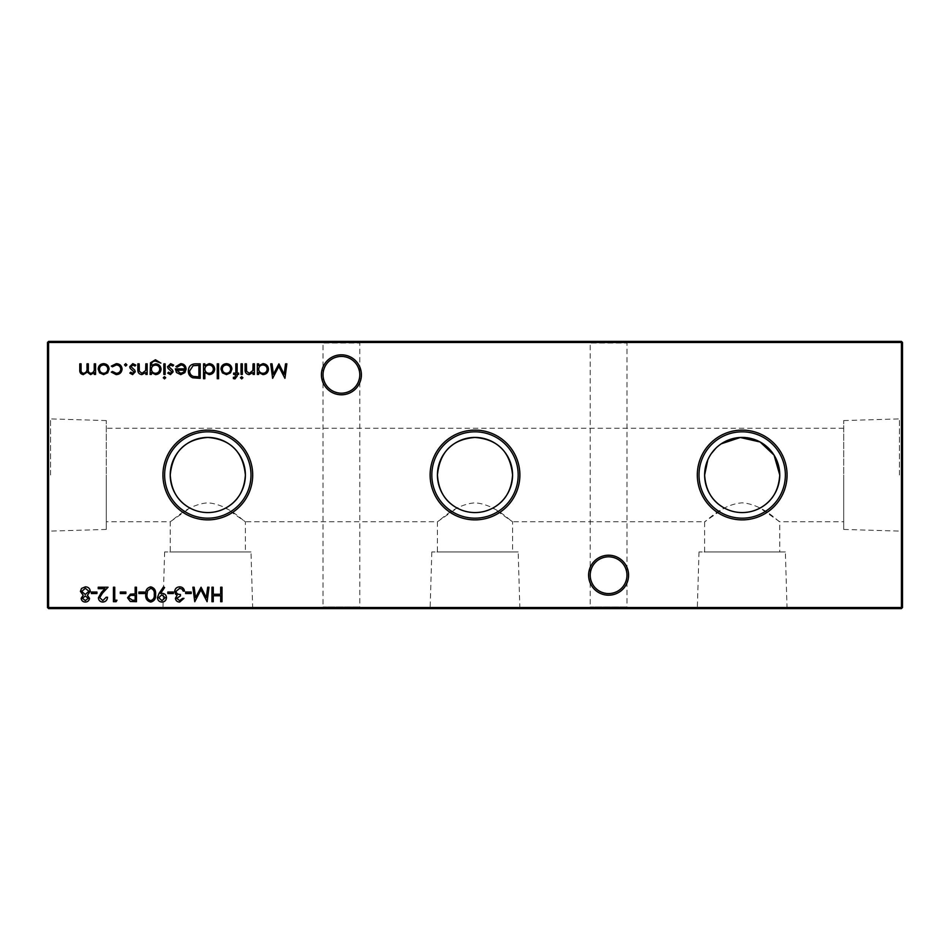 <?xml version="1.0" encoding="UTF-8"?>
<svg xmlns="http://www.w3.org/2000/svg" width="950" height="950" viewBox="0 0 950 950"><rect width="100%" height="100%" fill="white"/><g stroke="black" fill="none" stroke-linecap="round" stroke-linejoin="round"><path stroke-width="0.71" stroke-dasharray="4.75 3.56" d="M785.365 551.95L699.01 551.95L785.365 551.95L787.063 608.594L697.312 608.594L787.063 608.594M699.01 551.95L697.312 608.594M843.719 521.764L843.719 420.565L843.719 521.764L779.748 521.764L760.024 508.06C748.137 514.009 736.238 514.009 724.351 508.06L704.627 521.764C705.232 522.631 721.169 504.343 742.164 502.835C763.171 504.319 779.119 522.607 779.748 521.764L779.748 551.95L704.627 551.95L779.76 551.95M106.281 521.764L106.281 420.565L106.281 521.764L170.24 521.764L170.24 551.95L245.385 551.95L245.385 521.764L225.649 508.06C213.762 514.009 201.863 514.009 189.976 508.06L170.24 521.764C170.857 522.631 186.794 504.343 207.789 502.835C228.796 504.319 244.744 522.607 245.385 521.764L437.428 521.764L437.428 551.95L512.572 551.95L512.572 521.764L492.836 508.06C480.949 514.009 469.051 514.009 457.164 508.06L437.428 521.764C438.045 522.631 453.981 504.343 474.976 502.835C495.983 504.319 511.931 522.607 512.572 521.764L704.627 521.764L704.627 551.95M518.178 551.95L431.822 551.95L518.178 551.95L519.876 608.594L430.124 608.594L519.876 608.594M431.822 551.95L430.124 608.594M250.99 551.95L164.635 551.95L250.99 551.95L252.688 608.594L162.937 608.594L252.688 608.594M164.635 551.95L162.937 608.594M628.579 575.201A19.986 19.986 0 0 0 608.594 555.204A19.986 19.986 0 0 0 588.608 575.201A19.986 19.986 0 0 0 608.594 595.187A19.986 19.986 0 0 0 628.579 575.201M588.608 341.406L628.579 341.406L588.608 341.406L590.211 343.009L626.976 343.009L590.211 343.009L590.211 575.201A18.383 18.383 0 0 1 608.594 556.807A18.383 18.383 0 0 1 626.976 575.201C625.812 564.11 619.685 557.982 608.594 556.819C597.503 557.982 591.375 564.11 590.211 575.201C591.375 564.11 597.503 557.982 608.594 556.819C619.685 557.982 625.812 564.11 626.976 575.201C625.812 586.281 619.685 592.408 608.594 593.584C597.503 592.408 591.375 586.281 590.211 575.201C591.375 586.281 597.503 592.408 608.594 593.572C619.685 592.408 625.812 586.281 626.976 575.201A18.383 18.383 0 0 1 608.594 593.584A18.383 18.383 0 0 1 590.211 575.201L590.211 606.991L588.608 608.594L628.579 608.594L588.608 608.594M361.392 374.799A19.986 19.986 0 0 0 341.406 354.813A19.986 19.986 0 0 0 321.421 374.799A19.986 19.986 0 0 0 341.406 394.796A19.986 19.986 0 0 0 361.392 374.799M321.421 341.406L361.392 341.406L321.421 341.406L323.024 343.009L359.789 343.009L323.024 343.009L323.024 374.799A18.383 18.383 0 0 1 341.406 356.416A18.383 18.383 0 0 1 359.789 374.799C358.625 363.719 352.497 357.592 341.406 356.416C330.315 357.592 324.188 363.719 323.024 374.799C324.188 363.719 330.315 357.592 341.406 356.416C352.497 357.592 358.625 363.719 359.789 374.799C358.625 385.89 352.497 392.017 341.406 393.193C330.315 392.017 324.188 385.89 323.024 374.799C324.188 385.89 330.315 392.017 341.406 393.193C352.497 392.017 358.625 385.89 359.789 374.799A18.383 18.383 0 0 1 341.406 393.193A18.383 18.383 0 0 1 323.024 374.799L323.024 606.991L321.421 608.594L361.392 608.594L321.421 608.594M628.579 341.406L626.976 343.009L626.976 606.991L590.211 606.991L626.976 606.991L628.579 608.594M361.392 341.406L359.789 343.009L359.789 606.991L323.024 606.991L359.789 606.991L361.392 608.594M721.276 443.793L715.873 448.186M711.312 453.601L707.762 459.966M902.5 475L902.5 416.231L902.5 475M899.424 475L899.424 418.902L899.424 475M47.5 475L47.5 416.231L47.5 475M50.576 475L50.576 418.902L50.576 475M48.569 608.594L901.431 608.594L902.5 607.525L902.5 342.475L901.431 341.406L48.569 341.406L48.569 342.475L901.431 342.475L901.431 607.525L48.569 607.525L48.569 342.475L47.5 342.475L47.5 607.525L48.569 607.525L48.569 608.594L47.5 607.525M106.281 475L106.281 529.435L106.281 475M843.719 475L843.719 529.435L843.719 475M902.5 342.475L901.431 342.475L901.431 341.406M47.5 342.475L48.569 341.406M901.431 608.594L901.431 607.525L902.5 607.525M221.991 587.219L221.991 601.694L220.685 601.694L220.685 595.757L213.263 595.757L213.263 601.694L211.969 601.694L211.969 587.219L213.263 587.219L213.263 594.273L220.685 594.273L220.685 587.219L221.991 587.219M95.558 363.85L95.558 374.431L94.252 374.431L94.252 372.59L90.606 374.609L87.246 372.056L83.362 374.609C80.702 374.134 79.515 372.459 79.788 369.574L79.788 363.85L81.082 363.85L81.082 369.586C80.786 371.723 81.629 372.97 83.588 373.314C86.248 372.685 87.388 370.904 87.02 367.959L87.02 363.85L88.326 363.85L88.326 369.229C87.958 371.509 88.801 372.863 90.832 373.314C93.385 372.756 94.525 371.082 94.252 368.303L94.252 363.85L95.558 363.85M107.647 372.863L103.621 374.609L99.607 372.875L98.159 369.111C98.456 365.762 100.284 363.945 103.621 363.66C106.97 363.945 108.799 365.75 109.107 369.111L107.647 372.863M103.633 364.966C101.08 365.18 99.691 366.558 99.453 369.099C99.691 371.652 101.08 373.053 103.633 373.314C106.174 373.065 107.564 371.652 107.801 369.099C107.564 366.558 106.174 365.18 103.633 364.966M125.875 592.04L125.875 593.524L120.306 593.524L120.306 592.04L125.875 592.04M116.969 600.21L116.114 601.694L113.442 601.694L113.442 587.219L114.736 587.219L114.736 600.21L116.969 600.21M102.849 600.578L106.21 597.241L107.504 597.241C107.267 600.174 105.688 601.789 102.79 602.062C100.118 601.861 98.657 600.436 98.408 597.764L101.341 592.562L104.963 588.703L98.23 588.703L98.23 587.219L108.062 587.219L102.446 593.204L99.714 597.645L102.849 600.578M96.924 592.04L96.924 593.524L91.366 593.524L91.366 592.04L96.924 592.04M254.386 363.85L254.386 374.431L253.08 374.431L253.08 372.519L249.066 374.609C246.157 374.146 244.839 372.353 245.112 369.253L245.112 363.85L246.406 363.85L246.561 371.236L249.292 373.314L252.89 370.512L253.08 363.85L254.386 363.85M258.649 374.431L257.355 374.431L257.355 363.85L258.649 363.85L258.649 365.679L262.972 363.66C266.332 363.969 268.173 365.809 268.482 369.17C268.137 372.507 266.285 374.324 262.936 374.609L258.649 372.471L258.649 374.431M262.924 364.966C260.324 365.156 258.899 366.546 258.649 369.111C258.887 371.711 260.312 373.113 262.913 373.314C265.489 373.101 266.914 371.711 267.188 369.158C266.914 366.593 265.489 365.204 262.924 364.966M285.546 363.85L286.853 363.85L284.941 378.326L278.789 366.451L272.638 378.326L270.714 363.85L272.021 363.85L273.398 374.264L278.92 363.85L284.169 374.288L285.546 363.85M89.502 598.346C89.122 600.709 87.709 601.944 85.263 602.062C82.852 601.908 81.486 600.661 81.154 598.31L83.208 595.282L80.418 591.434L81.51 588.442L85.357 586.851C88.279 586.946 89.906 588.43 90.25 591.316L87.4 595.282L89.514 598.346M85.334 588.335L81.712 591.411L85.251 594.451L88.956 591.268L85.334 588.335M85.286 595.935L82.46 598.357L85.334 600.578L88.207 598.334L85.286 595.935M136.456 587.219L136.456 601.694L130.316 601.469L127.549 597.811L130.435 594.142L135.149 593.893L135.149 587.219L136.456 587.219M128.844 597.799L132.501 600.21L135.149 600.21L135.149 595.389L132.62 595.353C130.53 595.092 129.271 595.911 128.844 597.799M144.424 592.04L144.424 593.524L138.866 593.524L138.866 592.04L144.424 592.04M150.729 586.851C154.375 587.812 155.978 590.342 155.562 594.451C155.99 598.559 154.375 601.101 150.729 602.062C147.036 601.112 145.362 598.583 145.73 594.451C145.362 590.33 147.036 587.789 150.729 586.851M147.024 594.451C146.692 597.645 147.915 599.688 150.682 600.578C153.473 599.699 154.66 597.669 154.268 594.451C154.672 591.244 153.473 589.214 150.682 588.335L147.571 590.817L147.024 594.451M159.089 593.37L163.542 586.851L164.576 587.575L160.55 593.453L162.082 593.346C164.766 593.548 166.238 594.973 166.511 597.633C166.226 600.376 164.694 601.861 161.904 602.062C159.172 601.825 157.676 600.341 157.415 597.609L159.089 593.37M161.975 600.578L165.205 597.704L161.833 594.831L158.721 597.704L161.975 600.578M173.375 592.04L173.375 593.524L167.806 593.524L167.806 592.04L173.375 592.04M179.621 600.578L182.649 598.357L183.956 598.357L179.645 602.062C177.187 601.932 175.774 600.685 175.417 598.298L177.104 595.329L175.536 594.094L174.669 591.518C175.026 588.572 176.7 587.017 179.681 586.851C182.388 586.993 184.003 588.418 184.502 591.114L183.208 591.114L182.079 589.119L179.657 588.335L175.976 591.399C176.51 593.596 177.994 594.617 180.429 594.451L180.429 595.935L176.712 598.31L179.621 600.578M191.188 592.04L191.188 593.524L185.618 593.524L185.618 592.04L191.188 592.04M207.694 587.219L209 587.219L207.088 601.694L200.925 589.819L194.774 601.694L192.862 587.219L194.156 587.219L195.546 597.633L201.067 587.219L206.304 597.657L207.694 587.219M242.879 377.756L241.68 378.884L240.469 377.756L241.68 376.651L242.879 377.756M242.321 363.85L242.321 374.431L241.027 374.431L241.027 363.85L242.321 363.85M235.006 378.884L233.415 378.611L233.415 377.257L234.733 377.577L235.826 374.431L233.605 374.431L233.605 373.124L235.826 373.124L235.826 363.85L237.132 363.85L237.132 373.124L238.616 373.124L238.616 374.431L237.132 374.431L237.132 376.117L235.006 378.884M230.482 372.863L226.456 374.609L222.431 372.875L220.982 369.111C221.291 365.762 223.119 363.945 226.456 363.66C229.793 363.945 231.622 365.75 231.931 369.111L230.482 372.863M226.456 364.966C223.915 365.18 222.526 366.558 222.288 369.099C222.526 371.652 223.915 373.053 226.456 373.314C229.009 373.065 230.399 371.652 230.636 369.099C230.399 366.558 229.009 365.18 226.456 364.966M218.571 363.85L218.571 378.694L217.277 378.694L217.277 363.85L218.571 363.85M204.844 378.694L203.549 378.694L203.549 363.85L204.844 363.85L204.844 365.679L209.166 363.66C212.527 363.969 214.368 365.809 214.676 369.17C214.332 372.507 212.479 374.324 209.119 374.609L204.844 372.376L204.844 378.694M209.119 364.966C206.518 365.156 205.093 366.546 204.844 369.111C205.081 371.711 206.494 373.113 209.107 373.314C211.684 373.101 213.109 371.711 213.382 369.158C213.097 366.593 211.684 365.204 209.119 364.966M195.724 363.85L200.201 363.85L200.201 378.326L192.696 377.803C189.763 376.485 188.302 374.181 188.326 370.904C188.599 366.249 191.069 363.897 195.724 363.85M197.885 376.841L198.906 376.841L198.906 365.334L193.111 365.702L189.632 370.904C189.644 373.647 190.914 375.488 193.444 376.438L197.885 376.841M180.951 364.966L177.056 367.187L175.893 366.581L180.785 363.66C184.086 363.945 185.856 365.762 186.105 369.111L184.882 372.637L180.749 374.609L176.498 372.531L175.346 368.861L184.799 368.861C184.609 366.474 183.326 365.168 180.951 364.966M184.668 370.156L176.641 370.156L180.69 373.314L183.409 372.317L184.668 370.156M151.406 372.578L151.406 374.431L150.112 374.431L150.492 362.793L155.467 359.765L160.871 363.114L155.598 361.071C152.76 361.119 151.359 362.532 151.406 365.334L155.634 363.85C158.935 364.123 160.74 365.904 161.049 369.17C160.728 372.471 158.899 374.288 155.598 374.609L151.406 372.578M155.562 365.144C152.974 365.275 151.596 366.629 151.406 369.194C151.596 371.723 152.962 373.089 155.491 373.314C158.08 373.101 159.505 371.699 159.754 369.122C159.517 366.605 158.127 365.275 155.562 365.144M165.134 363.85L165.134 374.431L163.839 374.431L163.839 363.85L165.134 363.85M165.692 377.756L164.493 378.884L163.281 377.756L164.493 376.651L165.692 377.756M170.442 374.609L167.734 373.113L168.613 372.198L170.442 373.314L171.819 371.889L168.043 368.351L167.544 366.724L170.644 363.66L173.672 365.097L172.805 366.071L170.715 364.966L168.851 366.664L172.627 370.203L173.114 371.842L170.442 374.609M147.143 363.85L147.143 374.431L145.837 374.431L145.837 372.519L141.811 374.609C138.902 374.146 137.584 372.353 137.857 369.253L137.857 363.85L139.163 363.85L139.317 371.236L142.037 373.314L145.635 370.512L145.837 363.85L147.143 363.85M132.596 374.609L129.877 373.113L130.768 372.198L132.596 373.314L133.962 371.889L130.186 368.351L129.699 366.724L132.798 363.66L135.826 365.097L134.959 366.071L132.857 364.966L130.993 366.664L134.781 370.203L135.268 371.842L132.596 374.609M126.908 364.871L125.709 366.071L124.498 364.871L125.709 363.66L126.908 364.871M116.173 374.609L111.328 372.139L112.421 371.462L116.268 373.314C118.952 373.184 120.46 371.794 120.793 369.17C120.472 366.51 118.964 365.109 116.256 364.966L112.421 366.819L111.328 366.106L116.28 363.66C119.748 363.85 121.683 365.643 122.087 369.051C121.695 372.554 119.724 374.407 116.173 374.609M245.385 551.95L170.24 551.95M512.572 551.95L437.439 551.95M843.719 420.565L899.424 418.902L902.5 416.231M106.281 420.565L50.576 418.902L47.5 416.231M843.719 428.236L106.281 428.236M106.281 529.435L50.576 531.097L47.5 533.769M843.719 529.435L899.424 531.097L902.5 533.769"/><path stroke-width="1.43" d="M588.608 575.201A19.986 19.986 0 0 1 608.594 555.216A19.986 19.986 0 0 1 628.579 575.201A19.986 19.986 0 0 1 608.594 595.187A19.986 19.986 0 0 1 588.608 575.201M626.976 575.201A18.383 18.383 0 0 0 608.594 556.807A18.383 18.383 0 0 0 590.211 575.201A18.383 18.383 0 0 0 608.594 593.584A18.383 18.383 0 0 0 626.976 575.201M321.421 374.799A19.986 19.986 0 0 1 341.406 354.813A19.986 19.986 0 0 1 361.392 374.799A19.986 19.986 0 0 1 341.406 394.796A19.986 19.986 0 0 1 321.421 374.799M359.789 374.799A18.383 18.383 0 0 0 341.406 356.416A18.383 18.383 0 0 0 323.024 374.799A18.383 18.383 0 0 0 341.406 393.193A18.383 18.383 0 0 0 359.789 374.799M787.063 475A44.876 44.876 0 0 0 742.188 430.124A44.876 44.876 0 0 0 697.312 475A44.876 44.876 0 0 0 742.188 519.876A44.876 44.876 0 0 0 787.063 475M785.365 475A43.178 43.178 0 0 0 742.188 431.822A43.178 43.178 0 0 0 699.01 475A43.178 43.178 0 0 0 742.188 518.178A43.178 43.178 0 0 0 785.365 475M760.024 508.06C772.172 501.493 778.751 490.473 779.748 475A37.572 37.572 0 0 0 742.188 437.428A37.572 37.572 0 0 0 704.627 475C705.624 490.461 712.203 501.481 724.351 508.06M707.762 459.966L704.627 475A37.572 37.572 0 0 0 742.188 512.572A37.572 37.572 0 0 0 779.76 475L774.084 455.145L760.107 441.988L740.252 437.487L721.276 443.793M715.873 448.186L711.312 453.601M519.876 475A44.876 44.876 0 0 0 475 430.124A44.876 44.876 0 0 0 430.124 475A44.876 44.876 0 0 0 475 519.876A44.876 44.876 0 0 0 519.876 475M518.178 475A43.178 43.178 0 0 0 475 431.822A43.178 43.178 0 0 0 431.822 475A43.178 43.178 0 0 0 475 518.178A43.178 43.178 0 0 0 518.178 475M492.836 508.06C504.984 501.493 511.563 490.473 512.572 475A37.572 37.572 0 0 0 475 437.428A37.572 37.572 0 0 0 437.439 475C438.437 490.461 445.016 501.481 457.164 508.06M512.572 475C510.245 451.832 497.729 439.304 475.024 437.439C452.307 439.256 439.779 451.784 437.428 475A37.572 37.572 0 0 0 475 512.572A37.572 37.572 0 0 0 512.572 475M252.688 475A44.876 44.876 0 0 0 207.812 430.124A44.876 44.876 0 0 0 162.937 475A44.876 44.876 0 0 0 207.812 519.876A44.876 44.876 0 0 0 252.688 475M250.99 475A43.178 43.178 0 0 0 207.812 431.822A43.178 43.178 0 0 0 164.635 475A43.178 43.178 0 0 0 207.812 518.178A43.178 43.178 0 0 0 250.99 475M225.649 508.06C237.797 501.493 244.376 490.473 245.385 475A37.572 37.572 0 0 0 207.812 437.428A37.572 37.572 0 0 0 170.24 475C171.249 490.461 177.828 501.481 189.976 508.06M245.385 475C243.058 451.832 230.541 439.304 207.836 437.439C185.119 439.256 172.591 451.784 170.24 475A37.572 37.572 0 0 0 207.812 512.572A37.572 37.572 0 0 0 245.385 475M126.908 364.871L125.709 366.071L124.498 364.871L125.709 363.66L126.908 364.871M147.143 363.85L147.143 374.431L145.837 374.431L145.837 372.519L141.811 374.609C138.902 374.146 137.584 372.353 137.857 369.253L137.857 363.85L139.163 363.85L139.317 371.236L142.037 373.314L145.635 370.512L145.837 363.85L147.143 363.85M165.692 377.756L164.493 378.884L163.281 377.756L164.493 376.651L165.692 377.756M151.406 372.578L151.406 374.431L150.112 374.431L150.492 362.793L155.467 359.765L160.871 363.114L155.598 361.071C152.76 361.119 151.359 362.532 151.406 365.334L155.634 363.85C158.935 364.123 160.74 365.904 161.049 369.17C160.728 372.471 158.899 374.288 155.598 374.609L151.406 372.578M195.724 363.85L200.201 363.85L200.201 378.326L192.696 377.803C189.763 376.485 188.302 374.181 188.326 370.904C188.599 366.249 191.069 363.897 195.724 363.85M218.571 363.85L218.571 378.694L217.277 378.694L217.277 363.85L218.571 363.85M235.006 378.884L233.415 378.611L233.415 377.257L234.733 377.577L235.826 374.431L233.605 374.431L233.605 373.124L235.826 373.124L235.826 363.85L237.132 363.85L237.132 373.124L238.616 373.124L238.616 374.431L237.132 374.431L237.132 376.117L235.006 378.884M242.879 377.756L241.68 378.884L240.469 377.756L241.68 376.651L242.879 377.756M191.188 592.04L191.188 593.524L185.618 593.524L185.618 592.04L191.188 592.04M173.375 592.04L173.375 593.524L167.806 593.524L167.806 592.04L173.375 592.04M150.729 586.851C154.375 587.812 155.978 590.342 155.562 594.451C155.99 598.559 154.375 601.101 150.729 602.062C147.036 601.112 145.362 598.583 145.73 594.451C145.362 590.33 147.036 587.789 150.729 586.851M136.456 587.219L136.456 601.694L130.316 601.469L127.549 597.811L130.435 594.142L135.149 593.893L135.149 587.219L136.456 587.219M285.546 363.85L286.853 363.85L284.941 378.326L278.789 366.451L272.638 378.326L270.714 363.85L272.021 363.85L273.398 374.264L278.92 363.85L284.169 374.288L285.546 363.85M254.386 363.85L254.386 374.431L253.08 374.431L253.08 372.519L249.066 374.609C246.157 374.146 244.839 372.353 245.112 369.253L245.112 363.85L246.406 363.85L246.561 371.236L249.292 373.314L252.89 370.512L253.08 363.85L254.386 363.85M102.849 600.578L106.21 597.241L107.504 597.241C107.267 600.174 105.688 601.789 102.79 602.062C100.118 601.861 98.657 600.436 98.408 597.764L101.341 592.562L104.963 588.703L98.23 588.703L98.23 587.219L108.062 587.219L102.446 593.204L99.714 597.645L102.849 600.578M125.875 592.04L125.875 593.524L120.306 593.524L120.306 592.04L125.875 592.04M95.558 363.85L95.558 374.431L94.252 374.431L94.252 372.59L90.606 374.609L87.246 372.056L83.362 374.609C80.702 374.134 79.515 372.459 79.788 369.574L79.788 363.85L81.082 363.85L81.082 369.586C80.786 371.723 81.629 372.97 83.588 373.314C86.248 372.685 87.388 370.904 87.02 367.959L87.02 363.85L88.326 363.85L88.326 369.229C87.958 371.509 88.801 372.863 90.832 373.314C93.385 372.756 94.525 371.082 94.252 368.303L94.252 363.85L95.558 363.85M902.5 342.475L48.569 342.475L48.569 607.525L901.431 607.525L901.431 341.406L902.5 342.475L902.5 607.525L901.431 607.525L901.431 608.594L48.569 608.594L48.569 607.525L47.5 607.525L47.5 342.475L48.569 341.406L901.431 341.406M221.991 587.219L221.991 601.694L220.685 601.694L220.685 595.757L213.263 595.757L213.263 601.694L211.969 601.694L211.969 587.219L213.263 587.219L213.263 594.273L220.685 594.273L220.685 587.219L221.991 587.219M107.647 372.863L103.621 374.609L99.607 372.875L98.159 369.111C98.456 365.762 100.284 363.945 103.621 363.66C106.97 363.945 108.799 365.75 109.107 369.111L107.647 372.863M116.969 600.21L116.114 601.694L113.442 601.694L113.442 587.219L114.736 587.219L114.736 600.21L116.969 600.21M96.924 592.04L96.924 593.524L91.366 593.524L91.366 592.04L96.924 592.04M258.649 374.431L257.355 374.431L257.355 363.85L258.649 363.85L258.649 365.679L262.972 363.66C266.332 363.969 268.173 365.809 268.482 369.17C268.137 372.507 266.285 374.324 262.936 374.609L258.649 372.471L258.649 374.431M89.502 598.346C89.122 600.709 87.709 601.944 85.263 602.062C82.852 601.908 81.486 600.661 81.154 598.31L83.208 595.282L80.418 591.434L81.51 588.442L85.357 586.851C88.279 586.946 89.906 588.43 90.25 591.316L87.4 595.282L89.514 598.346M144.424 592.04L144.424 593.524L138.866 593.524L138.866 592.04L144.424 592.04M159.089 593.37L163.542 586.851L164.576 587.575L160.55 593.453L162.082 593.346C164.766 593.548 166.238 594.973 166.511 597.633C166.226 600.376 164.694 601.861 161.904 602.062C159.172 601.825 157.676 600.341 157.415 597.609L159.089 593.37M179.621 600.578L182.649 598.357L183.956 598.357L179.645 602.062C177.187 601.932 175.774 600.685 175.417 598.298L177.104 595.329L175.536 594.094L174.669 591.518C175.026 588.572 176.7 587.017 179.681 586.851C182.388 586.993 184.003 588.418 184.502 591.114L183.208 591.114L182.079 589.119L179.657 588.335L175.976 591.399C176.51 593.596 177.994 594.617 180.429 594.451L180.429 595.935L176.712 598.31L179.621 600.578M207.694 587.219L209 587.219L207.088 601.694L200.925 589.819L194.774 601.694L192.862 587.219L194.156 587.219L195.546 597.633L201.067 587.219L206.304 597.657L207.694 587.219M242.321 363.85L242.321 374.431L241.027 374.431L241.027 363.85L242.321 363.85M230.482 372.863L226.456 374.609L222.431 372.875L220.982 369.111C221.291 365.762 223.119 363.945 226.456 363.66C229.793 363.945 231.622 365.75 231.931 369.111L230.482 372.863M204.844 378.694L203.549 378.694L203.549 363.85L204.844 363.85L204.844 365.679L209.166 363.66C212.527 363.969 214.368 365.809 214.676 369.17C214.332 372.507 212.479 374.324 209.119 374.609L204.844 372.376L204.844 378.694M180.951 364.966L177.056 367.187L175.893 366.581L180.785 363.66C184.086 363.945 185.856 365.762 186.105 369.111L184.882 372.637L180.749 374.609L176.498 372.531L175.346 368.861L184.799 368.861C184.609 366.474 183.326 365.168 180.951 364.966M165.134 363.85L165.134 374.431L163.839 374.431L163.839 363.85L165.134 363.85M170.442 374.609L167.734 373.113L168.613 372.198L170.442 373.314L171.819 371.889L168.043 368.351L167.544 366.724L170.644 363.66L173.672 365.097L172.805 366.071L170.715 364.966L168.851 366.664L172.627 370.203L173.114 371.842L170.442 374.609M132.596 374.609L129.877 373.113L130.768 372.198L132.596 373.314L133.962 371.889L130.186 368.351L129.699 366.724L132.798 363.66L135.826 365.097L134.959 366.071L132.857 364.966L130.993 366.664L134.781 370.203L135.268 371.842L132.596 374.609M116.173 374.609L111.328 372.139L112.421 371.462L116.268 373.314C118.952 373.184 120.46 371.794 120.793 369.17C120.472 366.51 118.964 365.109 116.256 364.966L112.421 366.819L111.328 366.106L116.28 363.66C119.748 363.85 121.683 365.643 122.087 369.051C121.695 372.554 119.724 374.407 116.173 374.609M47.5 342.475L48.569 342.475L48.569 341.406M902.5 607.525L901.431 608.594M48.569 608.594L47.5 607.525M99.453 369.099C99.691 371.652 101.08 373.053 103.633 373.314C106.174 373.065 107.564 371.652 107.801 369.099C107.564 366.558 106.174 365.18 103.633 364.966C101.08 365.18 99.691 366.558 99.453 369.099M258.649 369.111C258.887 371.711 260.312 373.113 262.913 373.314C265.489 373.101 266.914 371.711 267.188 369.158C266.914 366.593 265.489 365.204 262.924 364.966C260.324 365.156 258.899 366.546 258.649 369.111M82.46 598.357L85.334 600.578L88.207 598.334L85.286 595.935L82.46 598.357M81.712 591.411L85.251 594.451L88.956 591.268L85.334 588.335L81.712 591.411M132.501 600.21L135.149 600.21L135.149 595.389L132.62 595.353C130.53 595.092 129.271 595.911 128.844 597.799L132.501 600.21M150.682 600.578C153.473 599.699 154.66 597.669 154.268 594.451C154.672 591.244 153.473 589.214 150.682 588.335L147.571 590.817L147.024 594.451C146.692 597.645 147.915 599.688 150.682 600.578M165.205 597.704L161.833 594.831L158.721 597.704L161.975 600.578L165.205 597.704M222.288 369.099C222.526 371.652 223.915 373.053 226.456 373.314C229.009 373.065 230.399 371.652 230.636 369.099C230.399 366.558 229.009 365.18 226.456 364.966C223.915 365.18 222.526 366.558 222.288 369.099M204.844 369.111C205.081 371.711 206.494 373.113 209.107 373.314C211.684 373.101 213.109 371.711 213.382 369.158C213.097 366.593 211.684 365.204 209.119 364.966C206.518 365.156 205.093 366.546 204.844 369.111M198.906 376.841L198.906 365.334L193.111 365.702L189.632 370.904C189.644 373.647 190.914 375.488 193.444 376.438L198.906 376.841M184.668 370.156L176.641 370.156L180.69 373.314L183.409 372.317L184.668 370.156M151.406 369.194C151.596 371.723 152.962 373.089 155.491 373.314C158.08 373.101 159.505 371.699 159.754 369.122C159.517 366.605 158.127 365.275 155.562 365.144C152.974 365.275 151.596 366.629 151.406 369.194"/></g></svg>
